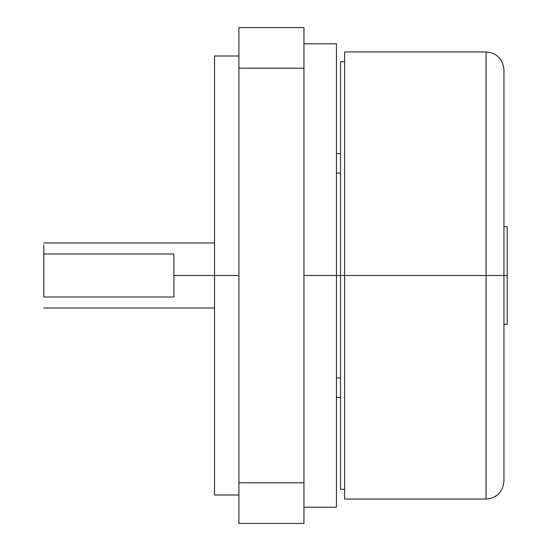 <?xml version="1.0" encoding="UTF-8"?>
<svg xmlns="http://www.w3.org/2000/svg" width="551" height="551" viewBox="0 0 551 551"><rect width="100%" height="100%" fill="white"/><g stroke="black" fill="none" stroke-linecap="round" stroke-linejoin="round"><path stroke-width="0.83" d="M214.532 275.5L173.882 275.5L173.882 297.01L43.811 297.01L43.811 253.99L173.882 253.99L173.882 275.5L173.882 253.99L43.811 253.99L43.811 245.085L43.811 297.01L173.882 297.01L173.882 275.5L214.532 275.5L214.532 494.998L214.532 56.002L214.532 275.5L238.92 275.5L214.532 275.5M336.468 507.189L336.468 275.5L303.952 275.5L336.468 275.5L336.468 507.189L303.952 507.189M336.468 43.811L336.468 275.5L336.468 43.811L303.952 43.811M238.92 482.8L238.92 68.2L303.952 68.2L303.952 27.55L238.92 27.55L238.92 68.2L303.952 68.2L303.952 482.8L303.952 27.55L238.92 27.55L238.92 482.8L303.952 482.8L238.92 482.8L238.92 523.45L303.952 523.45L238.92 523.45L238.92 482.8M303.952 523.45L303.952 482.8L303.952 523.45M507.189 324.277L507.189 275.5L503.938 275.5L503.938 69.825L503.938 481.175L503.938 275.5L486.051 275.5L507.189 275.5L507.189 324.277L503.938 324.277M344.602 51.939L486.051 51.939L486.051 275.5L344.602 275.5L344.602 499.061L344.602 275.5L340.539 275.5L340.539 489.309L340.539 275.5L336.468 275.5L344.602 275.5L344.602 51.939L344.602 275.5L486.051 275.5L486.051 51.939C496.906 53.013 502.863 58.971 503.938 69.825M344.602 499.061L486.051 499.061L486.051 275.5L486.051 499.061C496.906 497.987 502.863 492.029 503.938 481.175M340.539 61.691L340.539 275.5L340.539 61.691L344.602 61.691M507.189 226.723L507.189 275.5L507.189 226.723L503.938 226.723M340.539 153.557L336.468 153.557L340.539 153.557M336.468 397.443L340.539 397.443L336.468 397.443M43.811 308.016L214.532 308.016M214.532 242.984L43.811 242.984M214.532 494.998L238.92 494.998M238.92 56.002L214.532 56.002M344.602 489.309L340.539 489.309M340.539 377.931L336.468 377.931M336.468 173.069L340.539 173.069"/></g></svg>
